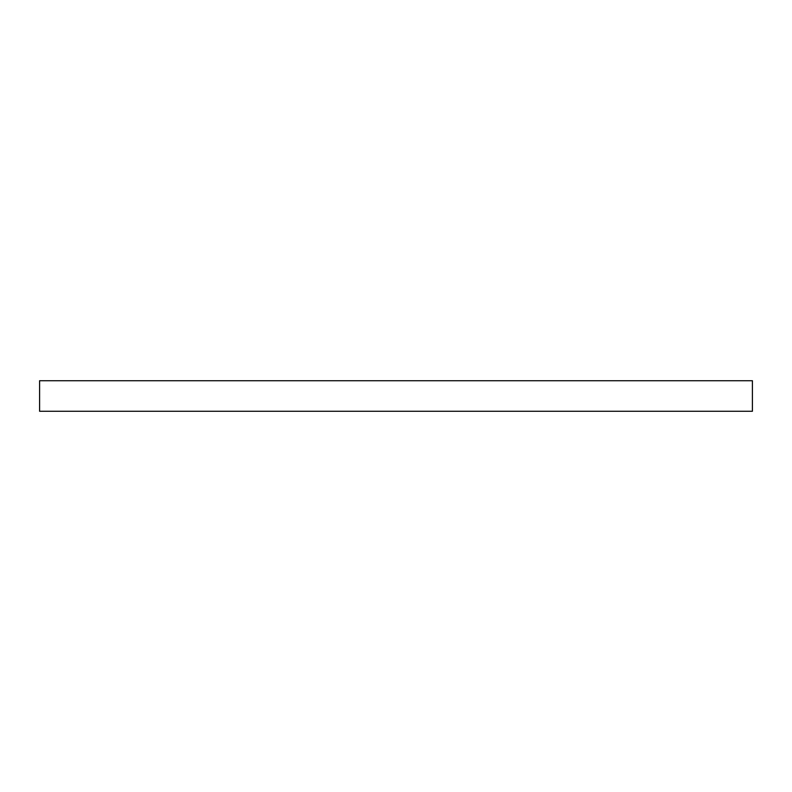 <?xml version="1.0" encoding="UTF-8"?>
<svg xmlns="http://www.w3.org/2000/svg" width="792" height="792" viewBox="0 0 792 792"><rect width="100%" height="100%" fill="white"/><g stroke="black" fill="none" stroke-linecap="round" stroke-linejoin="round"><path stroke-width="1.19" d="M752.4 411.276L39.6 411.276L39.6 380.724L752.4 380.724L752.4 411.276"/></g></svg>
